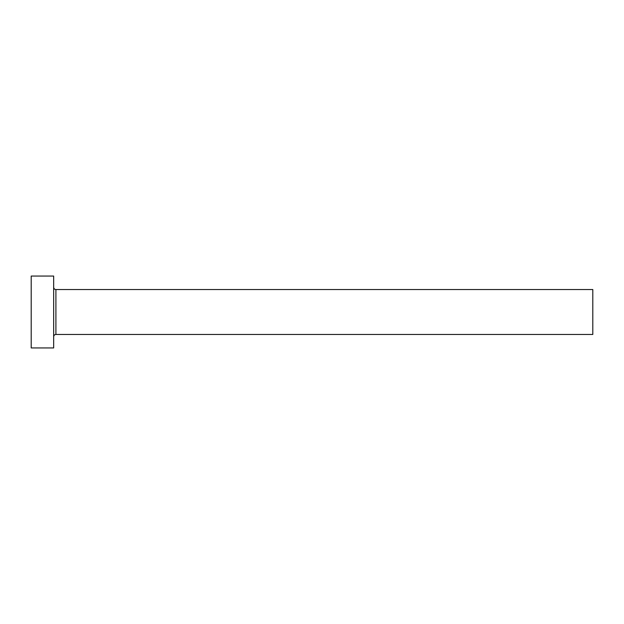 <?xml version="1.0" encoding="UTF-8"?>
<svg xmlns="http://www.w3.org/2000/svg" width="624" height="624" viewBox="0 0 624 624"><rect width="100%" height="100%" fill="white"/><g stroke="black" fill="none" stroke-linecap="round" stroke-linejoin="round"><path stroke-width="0.94" d="M55.91 334.464L55.91 289.536L592.8 289.536L592.8 334.464L55.91 334.464C54.545 334.597 53.797 335.345 53.664 336.71M53.664 312L53.664 347.942L31.2 347.942L31.2 276.058L53.664 276.058L53.664 312M55.91 289.536C54.545 289.403 53.797 288.655 53.664 287.29"/></g></svg>
